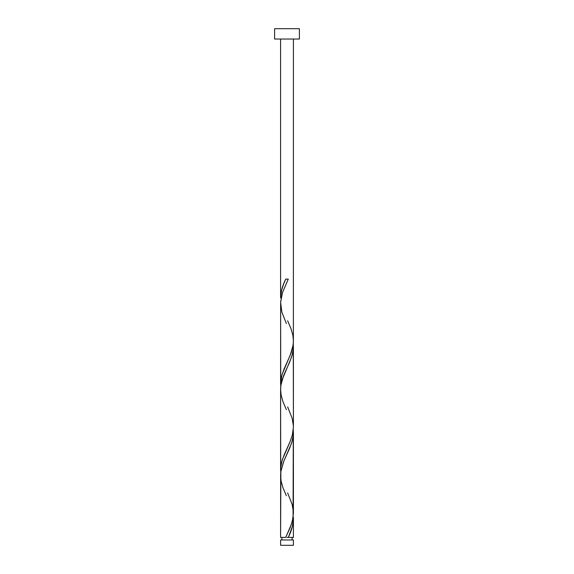 <?xml version="1.0" encoding="UTF-8"?>
<svg xmlns="http://www.w3.org/2000/svg" width="574" height="574" viewBox="0 0 574 574"><rect width="100%" height="100%" fill="white"/><g stroke="black" fill="none" stroke-linecap="round" stroke-linejoin="round"><path stroke-width="0.86" d="M280.593 539.969L280.593 545.3L293.407 545.3L293.407 539.969L280.593 539.969L293.407 539.969L293.407 545.3L280.593 545.3L280.593 539.969M281.877 537.408L281.877 539.969L281.877 537.408M292.123 539.969L292.123 537.408L292.123 539.969M274.602 28.7L274.602 39.032L299.398 39.032L299.398 28.7L274.602 28.7L274.602 39.032L299.398 39.032L299.398 28.7L274.602 28.7M285.723 279.108L288.277 279.108L285.723 279.108C282.53 285.364 280.822 291.628 280.593 297.892L280.593 39.032L280.593 297.892L281.504 290.509L283.692 283.8L285.723 279.108L288.277 279.108L282.422 292.762L280.636 301.867L280.593 383.992L282.049 374.571L291.061 353.046L292.647 347.665L293.379 342.283L293.407 39.032L293.371 339.593M288.808 536.238L288.277 537.408L293.407 537.408L293.407 518.623L292.496 526.006L288.808 536.238M286.361 495.728L282.953 487.735L281.109 481.112L280.593 475.573L280.923 471.175L283.793 461.245L289.741 447.993L292.116 441.37L293.321 434.748L293.278 429.783L293.077 517.54L291.441 524.162L285.723 537.408L280.593 537.408L285.723 537.408L290.179 527.549L292.453 520.726L293.407 513.142L293.407 432.523L292.919 437.912L291.527 443.293L283.441 462.12L280.873 471.541L280.593 537.408L280.629 476.929M286.361 409.628L282.953 401.635L281.109 395.012L280.593 389.473L280.923 385.075L283.793 375.145L289.741 361.893L292.116 355.27L293.321 348.648L293.278 343.683L293.407 427.042L292.417 434.748L290.207 441.37L284.259 454.622L281.884 461.245L280.679 467.867L280.722 472.833L280.593 389.473L280.593 470.092L281.081 464.703L282.473 459.322L290.021 441.837L292.324 435.106L293.407 427.042L293.407 346.423L292.919 351.812L291.527 357.193L282.049 380.06L280.873 385.441L280.629 390.829M293.379 517.282L293.407 537.408L288.277 537.408C291.47 531.151 293.178 524.887 293.407 518.623L293.379 517.282M287.639 492.987L292.116 504.295L293.371 511.793M287.639 320.787L291.047 328.78L292.891 335.403L293.407 340.942L293.077 345.34L290.207 355.27L284.259 368.522L281.884 375.145L280.679 381.767L280.722 386.733L280.629 304.729M287.639 406.887L292.116 418.195L293.371 425.693M287 537.408L288.277 537.408L287 537.408M286.361 323.528L281.884 312.22L280.614 302.29L282.559 292.353L288.277 279.108"/></g></svg>
